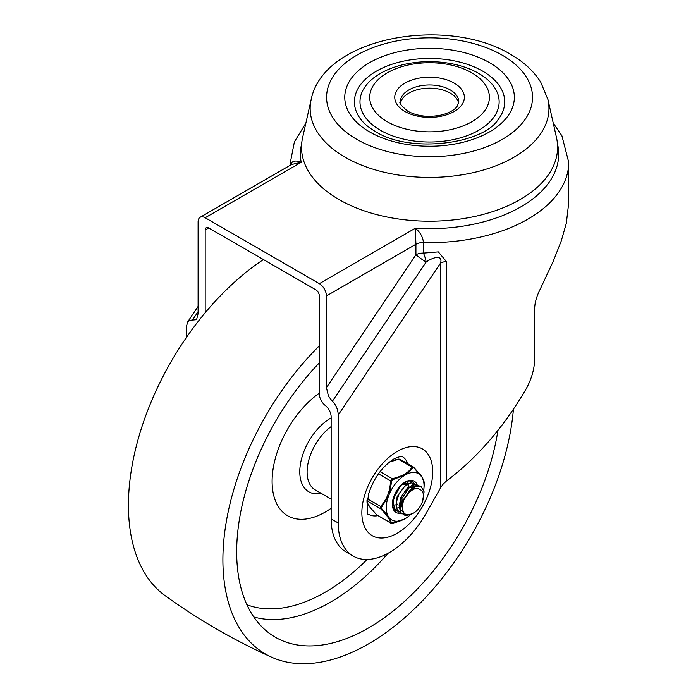 <?xml version="1.0" encoding="UTF-8"?>
<svg xmlns="http://www.w3.org/2000/svg" width="698" height="698" viewBox="0 0 698 698"><rect width="100%" height="100%" fill="white"/><g stroke="black" fill="none" stroke-linecap="round" stroke-linejoin="round"><path stroke-width="1.05" d="M377.888 515.665A33.399 19.282 -60 0 1 368.771 514.391C366.825 515.883 366.72 509.226 368.465 494.437C373.439 478.636 381.885 466.822 393.82 459.014C405.425 454.049 401.28 457.522 402.17 456.536A33.399 19.282 -60 0 1 407.841 463.786M326.428 387.652L328.505 396.202L332.327 401.315L426.146 262.038A10.016 2.356 74.4 0 0 423.45 253.095A10.016 5.785 180 0 0 419.376 253.479A10.016 5.785 180 0 0 415.921 254.779L326.428 387.652L326.428 295.926L415.921 244.256L415.921 254.779A10.016 0.977 -146 0 0 421.095 258.74A10.016 0.977 -146 0 0 426.146 262.038C432.891 257.178 443.256 254.377 440.49 263.181A10.016 5.785 180 0 1 443.186 262.064A10.016 5.785 180 0 1 446.362 261.523L438.335 251.873L423.45 253.095L423.45 242.564C422.875 236.954 420.17 232.172 415.345 228.229L415.921 244.256A10.016 5.785 180 0 1 419.376 242.956A10.016 5.785 180 0 1 423.45 242.564A139.172 80.349 0 0 0 568.73 162.294L561.907 135.77L553.226 123.066M353.223 556.097L346.138 552.005A72.365 41.784 -60 0 1 331.149 518.876L338.233 522.968A72.365 41.784 120 0 0 353.223 556.097A72.365 41.784 120 0 0 389.405 552.511A72.365 41.784 120 0 0 425.37 514.696L440.49 487.937L443.186 484.063L446.362 481.07C476.97 458.089 503.511 427.473 525.978 389.214C531.719 378.717 534.598 368.544 534.616 358.685L534.616 309.074C534.738 303.211 536.361 297.086 539.493 290.682L553.06 261.706L561.236 241.028L566.34 223.229L568.73 202.83L568.73 162.294M186.287 337.623L186.287 327.266L187.605 321.987L189.961 320.269L196.025 319.719L196.784 318.838L198.101 313.559L198.101 221.842A10.016 5.785 60 0 1 200.178 217.253A10.016 5.785 60 0 1 205.186 217.75L301.196 162.32C294.87 159.833 291.31 161.002 290.525 165.827M301.667 143.709A129.147 74.564 0 0 0 301.196 162.32L291.52 164.51L200.178 217.253M557.449 143.709A129.147 74.564 0 0 1 415.345 228.229L319.344 283.658A10.016 5.785 60 0 1 324.352 288.946A10.016 5.785 60 0 1 326.428 295.926M331.149 518.876L331.149 416.915A10.016 5.785 -120 0 0 325.242 405.442A10.016 5.785 60 0 1 321.412 400.949A10.016 5.785 60 0 1 319.344 393.969L319.344 295.926A5.008 2.897 -120 0 0 318.305 292.436A5.008 2.897 -120 0 0 315.801 289.792L208.728 227.976A5.008 2.897 -120 0 0 206.224 227.723A5.008 2.897 -120 0 0 205.186 230.017L208.728 227.976M205.186 312.739L205.186 230.017M319.344 283.658L205.186 217.75M338.233 522.968L338.233 414.987L440.49 263.181L440.49 487.937M332.327 401.315C335.982 404.753 337.954 409.316 338.233 414.987M458.621 103.243A29.229 16.874 0 0 0 450.227 93.087A29.229 16.874 0 0 0 419.812 89.108A29.229 16.874 0 0 0 400.495 103.243M380.358 130.247A69.582 40.179 180 0 1 380.358 73.43A69.582 40.179 180 0 1 478.767 73.43A69.582 40.179 180 0 1 478.767 130.247A69.582 40.179 180 0 1 380.358 130.247M471.874 72.862A59.845 34.551 0 0 0 387.242 72.862A59.845 34.551 0 0 0 387.242 121.722A59.845 34.551 0 0 0 471.874 121.722A59.845 34.551 0 0 0 471.874 72.862M360.953 119.55A75.148 43.389 180 0 1 386.936 66.101A75.148 43.389 180 0 1 482.702 71.152A75.148 43.389 180 0 1 498.163 119.55C482.44 144.573 408.836 153.49 375.166 131.355C368.876 127.664 364.138 123.729 360.953 119.55M311.151 99.622L302.583 137.785A128.039 73.918 0 0 0 339.019 199.558A128.039 73.918 0 0 0 486.078 213.623A128.039 73.918 0 0 0 556.533 137.785L547.965 99.622L540.732 82.155C533.726 71.109 523.718 61.869 510.718 54.427C446.799 15.592 323.619 36.715 311.151 99.622A119.402 68.936 0 0 0 345.135 157.233A119.402 68.936 0 0 0 482.257 170.338A119.402 68.936 0 0 0 547.965 99.622M319.344 345.807A205.971 118.922 120 0 0 271.819 657.272A205.971 118.922 120 0 0 368.544 643.87A205.971 118.922 120 0 0 513.423 409.264M263.434 259.56A205.971 118.922 120 0 0 139.129 435.788A205.971 118.922 120 0 0 165.182 595.708C198.633 619.85 234.179 640.371 271.819 657.272M319.344 393.114A75.148 43.389 120 0 0 272.185 484.735A75.148 43.389 120 0 0 325.242 512.053A75.148 43.389 120 0 0 331.149 508.266M319.344 362.829A186.488 107.667 120 0 0 236.674 551.821A186.488 107.667 120 0 0 269.498 633.4A186.488 107.667 120 0 0 402.859 602.898A186.488 107.667 120 0 0 497.927 430.43M413.591 513.091A13.916 8.036 120 0 0 422.15 491.13C416.671 485.66 410.424 488.87 403.4 500.763C400.966 513.091 404.36 517.201 413.591 513.091M412.535 488.181L411.183 488.914L403.016 500.134L402.301 508.231M403.156 511.739L400.696 500.196L409.211 487.78L415.336 486.672M415.371 486.654L408.225 487.213L400.067 498.424L401.027 510.203L402.362 511.268M406.629 484.778L405.276 485.503L397.118 496.723L396.202 503.258M414.254 488.932L414.184 488.469M414.01 487.675L413.478 486.323M413.155 485.817L412.291 484.927M412.823 485.189L413.766 485.93M414.123 486.358L414.778 487.536M393.585 497.203L393.244 501.557M409.473 483.252L403.418 483.19M403.304 484.368L409.438 483.26M401.786 506.268L400.268 506.94M399.116 507.272L398.008 507.446M400.242 502.42L403.243 499.48M408.426 487.091L408.286 485.066M408.007 483.932L407.571 482.911M402.537 501.879L400.102 503.816M392.738 505.134L393.34 505.169M394.771 505.064L396.141 504.724M397.188 504.314L397.843 504M405.477 485.38L405.329 483.356M399.588 487.666L395.347 495.013M395.007 510.151L395.679 510.36M413.582 482.754L412.361 481.707M406.69 481.48L401.507 484.813L396.054 492.16L393.314 500.876L394.239 508.284L398.628 512.07M416.531 484.456L411 482.798L404.648 486.349L399.134 493.608L396.298 502.324L397.11 509.802L401.69 513.798L404.779 513.876M419.481 486.157L418.451 485.232L412.989 484.752L406.594 489.028L401.385 496.749L399.116 505.492L400.6 512.524L405.442 515.648L411.846 514.103M422.526 501.391L424.079 491.793L421.295 486.864L415.79 486.506L409.403 490.886L403.409 500.763M404.107 475.643A26.725 15.426 120 0 0 395.714 483.374A26.725 15.426 120 0 0 389.353 493.983L391.752 480.826L392.634 479.735L406.227 474.422L413.155 467.904A1.396 1.056 -145.6 0 0 412.108 467.198C408.487 472.747 401.856 476.568 392.224 478.662L392.634 479.735L391.752 480.826L390.514 480.782C390.199 491.069 386.884 499.611 380.567 506.408A1.396 0.585 42 0 0 381.483 507.272L388.289 496.714L389.353 493.983M380.052 471.639L392.224 478.662L390.514 480.782L378.438 473.811M367.445 498.834L380.567 506.408L380.558 508.685A1.396 0.689 -44.1 0 0 381.483 508.441L381.483 507.272M389.24 462.181L398.427 459.293L400.129 459.45M412.98 466.866L413.809 467.346L412.108 467.198L398.113 459.075L390.191 461.439M417.072 484.587A18.096 10.444 120 0 0 405.154 482.056A18.096 10.444 120 0 0 392.363 504.2A18.096 10.444 120 0 0 392.363 504.209A18.096 10.444 120 0 0 400.303 513.292M396.447 511.032A16.7 9.641 -60 0 1 395.818 510.718A16.7 9.641 -60 0 1 392.372 503.624M404.648 482.353A16.7 9.641 -60 0 1 412.518 481.795A16.7 9.641 -60 0 1 413.792 482.798M367.104 500.911L380.558 508.685C386.884 515.141 390.191 519.862 390.496 522.837A1.396 1.326 -8.1 0 0 391.735 523.046L388.28 516.389L381.483 508.441M389.336 517.899A26.725 15.426 120 0 0 404.081 519.225L391.735 523.046M392.372 523.177L392.512 523.212C402.065 520.952 406.219 518.143 407.196 517.34L404.081 519.225M406.201 518.003A26.725 15.426 120 0 0 407.266 517.288A26.725 15.426 120 0 0 410.302 514.845M423.712 490.214A26.725 15.426 120 0 0 423.93 488.425A26.725 15.426 120 0 0 422.028 477.266L424.279 482.588L424.079 486.846L424.271 482.37A1.396 1.326 171.9 0 1 424.271 482.37L424.271 482.37A1.396 1.326 171.9 0 1 424.279 482.588M413.809 467.346A1.396 0.689 135.9 0 1 413.958 467.442A1.396 0.689 135.9 0 1 414.036 467.983L422.028 477.266M420.964 475.757A26.725 15.426 120 0 0 406.227 474.422M388.289 496.714A26.725 15.426 120 0 0 388.28 516.389M377.644 515.421L376.815 514.941A1.396 0.689 135.9 0 1 376.667 514.845A1.396 0.689 135.9 0 1 376.58 514.696M390.496 522.837L376.815 514.941C370.49 508.484 367.183 503.764 366.878 500.78M366.956 502.15L369.975 507.245L376.667 514.845L390.723 523.081L392.616 523.125M413.155 467.904L414.036 467.983M397.284 451.37A50.099 28.923 120 0 0 361.852 512.733A50.099 28.923 120 0 0 397.284 533.185A50.099 28.923 120 0 0 432.708 471.831A50.099 28.923 120 0 0 397.284 451.37M446.362 481.07L446.362 261.523M290.385 165.164L290.385 162.294A139.172 80.349 0 0 0 290.473 165.121M192.194 320.417L198.101 311.648M400.329 101.838A29.229 16.874 180 0 1 418.372 86.247A29.229 16.874 180 0 1 450.227 89.902A29.229 16.874 180 0 1 458.787 101.838L457.042 106.462C456.274 107.614 453.046 111.889 441.476 115.004C428.624 117.578 417.378 116.313 407.737 111.218C401.176 105.677 398.706 102.545 400.329 101.838M404.953 111.497A34.795 20.085 0 0 0 454.162 111.497A34.795 20.085 0 0 0 454.162 83.088A34.795 20.085 0 0 0 404.953 83.088A34.795 20.085 0 0 0 404.953 111.497M489.516 62.672A84.798 48.956 0 0 0 369.6 62.672A84.798 48.956 0 0 0 369.6 131.905A84.798 48.956 0 0 0 489.516 131.905A84.798 48.956 0 0 0 489.516 62.672M502.368 55.255A102.964 59.443 180 0 1 502.368 139.33A102.964 59.443 180 0 1 356.748 139.33A102.964 59.443 180 0 1 356.748 55.255A102.964 59.443 180 0 1 502.368 55.255M331.149 426.6A38.966 22.502 120 0 0 307.111 472.04A38.966 22.502 120 0 0 315.182 489.874L331.149 499.096M331.149 417.884A43.808 25.294 120 0 0 330.765 418.102A43.808 25.294 120 0 0 300.157 466.011A43.808 25.294 120 0 0 321.289 493.407M246.909 604.73A173.296 100.05 120 0 0 325.242 592.192A173.296 100.05 120 0 0 367.131 559.482M253.802 616.971A181.611 104.857 120 0 0 330.616 602.077A181.611 104.857 120 0 0 388.027 553.287M305.89 123.066L294.399 141.834L290.385 162.294M187.605 321.987L198.101 306.405M390.234 461.395L398.113 459.075L399.902 459.205L413.417 467.006L420.597 474.963C421.653 475.818 422.883 478.287 424.271 482.37M423.93 488.425L424.079 486.846"/></g></svg>
